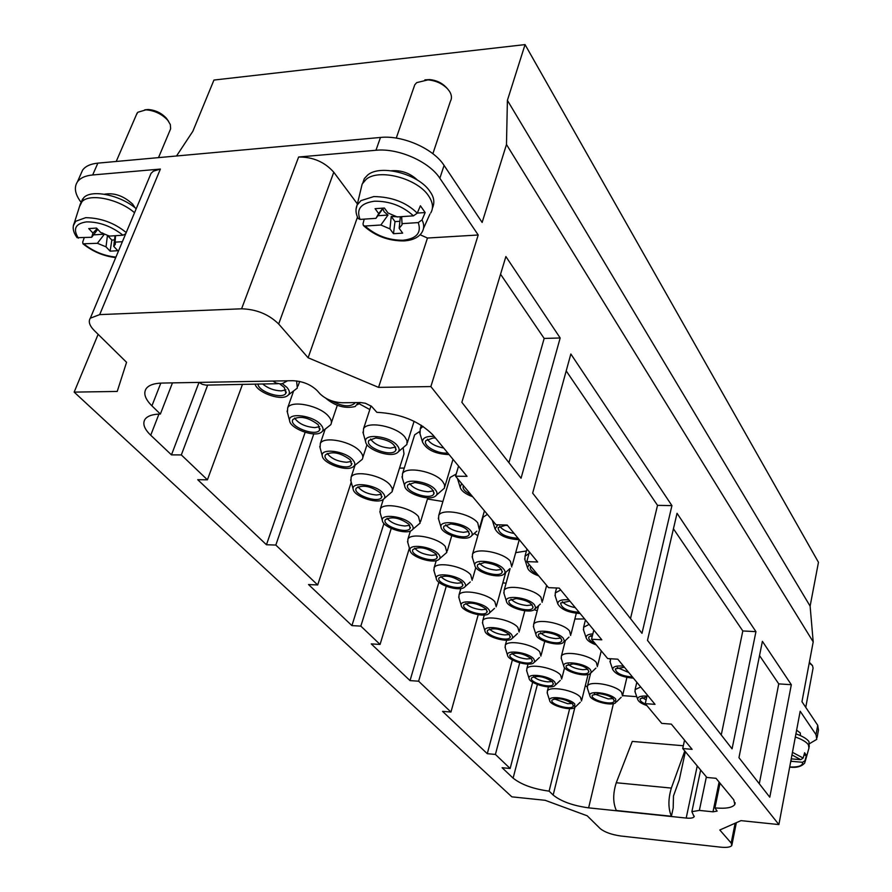 <?xml version="1.0" encoding="UTF-8"?>
<svg xmlns="http://www.w3.org/2000/svg" width="892" height="892" viewBox="0 0 892 892"><rect width="100%" height="100%" fill="white"/><g stroke="black" fill="none" stroke-linecap="round" stroke-linejoin="round"><path stroke-width="1.34" d="M455.556 476.205L496.052 524.764L507.18 525.042L537.664 562.005L526.804 561.614L548.524 587.65L559.184 588.107L601.81 639.809L591.541 639.218L607.675 658.564L617.799 659.199L655.029 704.357L645.262 703.632L661.741 723.379L671.341 724.137L692.114 749.336L682.726 748.533L706.854 777.456L716.008 778.303L733.77 799.845L734.83 804.45C732.51 807.706 725.887 808.866 714.949 807.896L717.123 811.118L712.987 811.809L699.361 810.415L691.88 811.664L694.121 816.771C693.229 818.031 690.586 818.466 686.193 818.064L588.631 807.851C572.865 805.666 561.035 801.406 553.163 795.051L549.115 791.137C533.338 788.996 521.341 784.659 513.112 778.136L502.107 767.722L510.146 768.491L495.406 754.431L487.277 753.684L442.543 711.359L450.951 712.039L418.616 681.209L410.03 680.596L371.25 643.901L380.07 644.448L360.836 626.117L351.916 625.604L308.532 584.55L317.686 584.962L275.829 545.057L266.452 544.744L197.712 479.695L207.423 479.818L181.321 454.92L171.476 454.875L150.726 435.24C144.214 428.918 142.33 423.577 145.073 419.229C147.57 415.917 152.666 414.189 160.37 414.055L151.919 405.849C145.117 399.07 143.199 393.327 146.188 388.622C148.819 385.132 154.071 383.281 161.943 383.069L292.71 380.706C302.6 381.174 310.717 384.441 317.061 390.518L319.916 393.729C325.714 399.293 333.184 402.303 342.316 402.749L360.602 402.548L365.408 403.262L371.518 406.317L376.848 412.316C400.541 413.609 419.218 421.147 432.876 434.906L467.029 476.328L455.556 476.205L458.566 466.07M685.346 751.677L679.258 779.92L673.482 795.954L673.181 808.052L671.408 816.269L616.35 810.505C612.882 802.822 612.849 793.568 616.261 782.741L632.272 741.419L683.328 745.745M622.661 695.637L636.743 696.663M81.127 202.406C75.039 194.322 73.802 187.476 77.414 181.868L82.588 170.138C85.454 166.202 90.538 163.872 97.852 163.136L380.483 137.446C402.638 135.004 433.512 148.696 444.082 165.421L482.137 222.442L506.478 144.504L507.403 100.372L810.114 606.125L813.203 641.883L801.964 701.692L817.73 725.296L816.013 734.662L816.771 739.345L809.78 743.504M810.114 606.125L818.466 562.306L525.053 44.6L507.403 100.372M525.053 44.6L213.946 80.057L192.839 131.302L176.527 155.989M378.554 387.384L427.469 238.03L478.212 234.997L439.845 178.255C429.197 161.608 398.178 147.905 375.956 150.269L298.619 157.014L241.587 308.799C256.417 309.256 268.771 314.318 278.672 323.997L308.119 357.77L378.554 387.384L430.858 386.57L478.212 234.997M816.013 734.662L800.18 711.236L778.883 824.576L740.973 820.64L719.799 829.995L731.184 843.04L731.819 845.449C730.559 847.199 726.779 847.757 720.48 847.144L620.899 836.016C611.555 834.678 604.653 832.203 600.216 828.601L587.204 815.801L545.168 800.302L511.852 796.846L74.159 392.112L98.131 334.333M135.171 207.892L132.573 204.045C123.531 195.805 114.131 192.538 104.386 194.222M77.414 181.868C80.269 177.965 85.353 175.668 92.679 174.966L160.382 169.067L153.413 171.153L151.038 173.371L149.945 175.98M800.481 735.632L800.269 732.945L796.623 730.169M82.588 170.138L80.793 174.23M817.105 737.494L818.466 730.024L817.73 725.296M573.199 663.882C583.245 665.41 588.419 668.13 588.709 672.044C586.613 677.061 563.22 670.293 566.364 665.577L573.199 663.882M568.249 664.295C571.594 667.216 576.444 669.022 582.811 669.68L587.828 669.268M545.57 632.261C556.039 633.822 561.414 636.721 561.681 640.947C559.384 646.265 535.334 639.073 538.701 634.067L545.57 632.261M540.53 632.763C543.953 635.974 549.048 637.925 555.805 638.605L560.923 638.103M516.122 598.554C527.049 600.149 532.635 603.237 532.87 607.82C530.361 613.473 505.608 605.791 509.232 600.472L516.122 598.554M510.993 599.145C514.506 602.68 519.846 604.798 527.038 605.501L532.245 604.888M484.646 562.529C496.086 564.179 501.895 567.479 502.096 572.441C499.342 578.462 473.853 570.233 477.744 564.58L484.646 562.529M479.45 563.231C483.051 567.134 488.671 569.442 496.32 570.144L501.605 569.43M450.951 523.95C462.937 525.644 469.002 529.201 469.147 534.598C466.126 541.009 439.845 532.156 444.038 526.124L450.951 523.95M445.699 524.764C449.378 529.079 455.299 531.599 463.45 532.323L468.791 531.498M414.769 482.539C427.357 484.289 433.702 488.125 433.791 494.012C430.468 500.847 403.329 491.258 407.878 484.835L414.769 482.539M409.495 483.464C413.264 488.247 419.496 491.024 428.205 491.76L433.579 490.812M375.822 437.961C389.09 439.789 395.725 443.926 395.758 450.382C392.079 457.685 364.036 447.238 368.976 440.38L375.822 437.961M370.548 438.998C374.406 444.339 380.984 447.383 390.295 448.141L395.691 447.082M355.061 402.604L354.715 403.351C349.619 407.332 341.915 406.484 331.59 400.831M645.752 704.212C641.459 702.316 639.609 700.499 640.211 698.759L646.778 697.042M642.128 697.466L646.109 699.941M632.528 677.061C621.78 676.013 616.049 673.27 615.346 668.855L624.433 667.238M617.186 667.539L628.804 672.535M594.975 643.344C590.181 641.17 588.14 639.051 588.876 636.999L592.533 635.193M590.649 635.662L592.098 636.966M579.131 612.302C567.468 611.265 561.302 608.177 560.633 603.014L569.91 601.119M562.35 601.654C564.926 604.475 569.23 606.471 575.284 607.63M537.229 574.113C531.799 571.582 529.547 569.096 530.45 566.654L530.695 566.286M518.129 538.311C505.396 537.307 498.717 533.762 498.104 527.663L505.463 525.321L507.537 525.455M499.698 526.28C502.374 529.759 507.191 532.167 514.16 533.494M470.954 494.67C464.754 491.682 462.223 488.716 463.349 485.75L463.416 485.638M447.762 452.958C437.905 454.34 422.284 445.532 425.93 440.57L433.278 437.95L435.463 438.05M427.424 439.176C430.178 443.547 435.608 446.491 443.692 448.029M279.72 383.872L284.325 387.474L285.875 393.26C282.563 399.761 258.212 391.711 257.978 384.028M262.627 383.95C267.935 388.31 274.112 390.618 281.17 390.886L285.964 389.893M318.254 424.715L319.671 429.977C315.935 437.18 287.96 426.175 292.966 419.441C299.879 415.527 308.309 417.278 318.254 424.715M294.605 418.069C298.608 423.655 305.343 426.833 314.82 427.614L319.648 426.688M350.255 459.826L351.548 464.632C348.07 471.478 320.83 461.197 325.535 454.775C332.303 451.006 340.543 452.69 350.255 459.826M327.197 453.415C331.11 458.544 337.566 461.498 346.564 462.268L351.403 461.42M380.46 492.975L381.653 497.368C378.431 503.891 351.872 494.246 356.287 488.125C362.921 484.512 370.983 486.129 380.46 492.975M357.982 486.776C361.817 491.514 368.017 494.257 376.558 495.015L381.408 494.235M409.038 524.34L410.13 528.354C407.131 534.576 381.218 525.5 385.389 519.668C391.889 516.189 399.772 517.75 409.038 524.34M387.106 518.33C390.874 522.701 396.817 525.254 404.946 526.001L409.774 525.288M436.099 554.043L437.113 557.734C434.326 563.655 409.027 555.092 412.951 549.528C419.329 546.194 427.045 547.699 436.099 554.043M414.702 548.201C418.393 552.248 424.113 554.634 431.851 555.359L436.656 554.735M461.777 582.231L462.714 585.609C460.116 591.273 435.396 583.156 439.109 577.86C445.364 574.649 452.924 576.109 461.777 582.231M440.893 576.544C444.517 580.291 450.014 582.521 457.384 583.234L462.156 582.677M486.162 608.991L487.032 612.113C484.612 617.509 460.439 609.816 463.952 604.754C470.095 601.687 477.499 603.092 486.162 608.991M465.791 603.46C469.326 606.939 474.622 609.024 481.647 609.727L486.374 609.236M509.365 634.457L510.168 637.334C507.905 642.485 484.267 635.171 487.589 630.332C493.622 627.388 500.88 628.76 509.365 634.457M489.463 629.05C492.942 632.283 498.037 634.245 504.738 634.937L509.41 634.513M531.454 658.697L532.212 661.362C530.093 666.291 506.957 659.311 510.101 654.683C516.033 651.862 523.147 653.2 531.454 658.697M512.03 653.423C515.431 656.434 520.337 658.274 526.748 658.954L531.353 658.586M552.516 681.811L553.218 684.276C551.234 688.992 528.577 682.313 531.576 677.898C537.397 675.188 544.376 676.504 552.516 681.811M533.539 676.649C536.884 679.459 541.611 681.198 547.733 681.856L552.26 681.555M572.608 703.877L573.277 706.163C571.415 710.679 549.216 704.279 552.07 700.042C557.801 697.455 564.647 698.737 572.608 703.877M554.088 698.826L567.769 703.732L572.229 703.487M599.156 693.597C608.812 695.091 613.796 697.656 614.12 701.302C612.191 706.029 589.422 699.629 592.366 695.18L599.156 693.597M594.317 693.92L608.21 698.915L613.116 698.581M759.527 655.575L778.749 683.885L791.327 684.71L769.785 797.214L738.955 757.676L762.404 641.326L791.327 684.71M759.293 783.756L778.749 683.885M673.438 528.789L742.813 630.956L755.948 631.648L732.064 748.845L647.481 640.367L677.039 513.279L755.948 631.648M742.813 630.956L721.249 734.963M566.208 370.905L657.516 505.351L671.932 505.619L641.984 633.32L532.658 493.12L570.847 353.99L671.932 505.619M630.499 618.591L657.516 505.351M500.557 274.223L544.165 338.436L560.176 337.979L521.051 478.235L461.855 402.314L505.887 256.55L560.176 337.979M544.165 338.436L508.931 462.692M561.358 658.753L561.369 656.222C563.655 650.056 590.649 654.929 596.391 662.589L597.395 666.67M584.628 618.97L574.861 619.003M590.348 669.68L591.34 672.011L590.002 673.806C584.751 677.385 564.279 671.453 563.777 666.201C561.737 660.047 585.308 663.091 590.348 669.68M533.606 627.21L533.628 624.422C536.114 617.955 563.499 622.928 569.564 631.001L570.668 635.517M547.432 586.356L546.317 586.668M563.309 638.293L564.402 640.88L562.919 642.842C557.322 646.555 536.549 640.344 536.025 634.792C533.918 628.28 557.957 631.313 563.309 638.293M504.025 593.593L504.08 590.504C506.79 583.714 534.542 588.809 540.976 597.317L542.18 602.345M526.436 550.966L515.688 552.65M534.486 604.821L535.702 607.697L534.04 609.872C528.075 613.707 506.99 607.173 506.444 601.308C504.281 594.395 528.789 597.428 534.486 604.821M472.437 557.667L472.515 554.244C475.469 547.13 503.612 552.36 510.425 561.347L511.763 566.944M487.367 514.35L483.13 517.204L482.661 518.821M503.69 569.074C505.641 571.471 505.474 573.344 503.177 574.671C496.822 578.652 475.414 571.739 474.845 565.528C472.615 558.191 497.625 561.213 503.69 569.074M438.619 519.211L438.741 515.409C441.975 507.938 470.485 513.324 477.722 522.823L479.194 529.09M456.191 474.053L450.081 477.476L449.546 479.249M470.72 530.785C472.905 533.483 472.704 535.568 470.117 537.029C463.338 541.121 441.596 533.806 441.016 527.205C438.719 519.4 464.241 522.433 470.72 530.785M402.337 477.934L402.504 473.697C406.027 465.858 434.928 471.433 442.61 481.468L444.55 484.724L444.472 488.102L436.545 495.06M419.53 431.594L414.657 434.828L414.044 436.768M435.318 489.686C437.771 492.741 437.548 495.06 434.638 496.666C427.391 500.88 405.314 493.075 404.712 486.073C402.359 477.755 428.394 480.788 435.318 489.686M363.3 433.501L363.523 428.773C367.381 420.567 396.65 426.343 404.834 436.98L407.02 440.659L406.908 444.45L398.557 451.564M397.23 445.465C399.995 448.921 399.728 451.53 396.438 453.281C388.689 457.596 366.266 449.256 365.642 441.785C363.234 432.921 389.815 435.965 397.23 445.465M358.283 402.571L355.217 406.518C345.092 408.882 335.314 406.139 325.881 398.3M635.137 692.014L635.104 689.605L640.701 686.974M646.912 705.594C641.538 703.71 638.46 701.636 637.68 699.361C637.512 696.819 640.623 695.727 646.99 696.094M610.184 662.076L610.641 658.753M633.42 678.143C622.605 677.251 615.714 674.385 612.726 669.558C612.626 666.636 616.227 665.488 623.519 666.134M583.613 630.209L583.602 627.277L589.099 624.389M596.291 644.916C590.404 642.82 587.025 640.456 586.156 637.813C585.854 635.472 588.084 634.167 592.857 633.889M555.27 596.202L555.281 592.957L560.711 589.958M580.146 613.529C568.561 612.726 561.124 609.526 557.812 603.94C557.667 600.662 561.358 599.301 568.873 599.859M524.964 559.853L524.998 556.24L529.012 553.486M538.723 575.909C532.234 573.556 528.488 570.824 527.507 567.713L529.168 564.458M492.507 520.895L492.25 520.203M519.289 539.716C506.812 539.036 498.728 535.423 495.027 528.878L497.859 524.808M457.629 479.026L457.406 478.424M472.682 496.744C465.446 494.068 461.253 490.868 460.127 487.132L461.655 483.52M420.065 433.925L420.232 428.862L423.053 426.365M449.1 454.585C435.575 454.084 426.722 449.947 422.54 442.153C422.295 437.994 426.142 436.065 434.092 436.378M286.332 391.978L285.875 393.26M296.579 380.929L297.326 388.098L288.662 394.699M282.307 383.627L286.968 387.429C290.368 391.477 290.19 394.454 286.432 396.36C278.549 400.408 256.773 391.9 255.09 384.084M287.414 412.338L287.715 407.711C291.595 399.794 319.849 405.67 328.512 416.23C331.378 419.53 332.125 422.362 330.731 424.748L322.436 431.282M320.852 424.703C323.941 428.372 323.785 431.092 320.362 432.876C312.59 437.047 290.112 428.216 289.61 420.734C287.402 412.071 313.014 415.271 320.852 424.703M320.083 447.684L320.328 443.424C323.952 435.787 351.95 441.473 360.212 451.586C362.821 454.574 363.49 457.161 362.241 459.347L354.269 465.802M369.823 409.551L358.941 403.652M352.786 459.837C355.607 463.171 355.462 465.669 352.351 467.33C344.97 471.444 322.793 463.082 322.302 455.957C320.128 447.706 345.36 450.873 352.786 459.837M350.935 481.056L351.136 477.131C354.525 469.75 382.255 475.291 390.138 484.969L392.235 488.258L392.224 491.637L384.329 498.438M392.558 490.31L403.987 453.917L403.173 447.851M382.947 493.02C385.534 496.052 385.4 498.349 382.557 499.899C375.543 503.935 353.667 495.997 353.176 489.195C351.035 481.334 375.889 484.479 382.947 493.02M380.126 512.621L380.293 508.986C383.46 501.862 410.911 507.269 418.448 516.535L420.165 523.024L412.762 529.346M404.266 468.055L399.527 468.122M411.48 524.407C413.843 527.172 413.721 529.279 411.134 530.729C404.466 534.687 382.858 527.116 382.378 520.638C380.282 513.134 404.767 516.256 411.48 524.407M407.778 542.503L407.912 539.158C410.877 532.279 438.061 537.553 445.264 546.439L446.859 552.393L439.7 558.637M442.9 501.505L427.458 499.007M438.496 554.133C440.67 556.664 440.559 558.604 438.184 559.953C431.851 563.822 410.521 556.608 410.052 550.409C407.978 543.25 432.107 546.361 438.496 554.133M434.014 570.858L434.114 567.769C436.89 561.124 463.818 566.286 470.697 574.816L472.169 580.291M477.844 535.646L474.243 533.438M464.13 582.32C466.126 584.65 466.037 586.434 463.851 587.694C457.819 591.474 436.757 584.572 436.3 578.652C434.27 571.805 458.042 574.905 464.13 582.32M458.945 597.796L459.023 594.931C461.621 588.519 488.27 593.57 494.859 601.766L496.231 606.805M488.47 609.113C490.31 611.243 490.232 612.893 488.236 614.075C482.483 617.755 461.677 611.132 461.231 605.467C459.246 598.922 482.672 602.011 488.47 609.113M482.65 623.408L482.717 620.754C485.148 614.566 511.529 619.527 517.839 627.399L519.111 632.049M506.098 583.167L502.832 582.877M511.629 634.58L512.855 637.211L511.417 639.174C505.942 642.764 485.382 636.409 484.947 630.967C482.996 624.701 506.087 627.79 511.629 634.58M505.24 647.804L505.285 645.329C507.559 639.363 533.684 644.236 539.727 651.807L540.909 656.111M537.274 610.674L534.252 609.749M533.684 658.842L534.821 661.262L533.494 663.102C528.265 666.592 507.961 660.47 507.537 655.263C505.619 649.253 528.387 652.342 533.684 658.842M526.782 671.063L526.804 668.766C528.945 663.001 554.791 667.796 560.589 675.077L561.704 679.057M554.701 681.967L555.761 684.209L554.534 685.915C549.55 689.315 529.491 683.406 529.067 678.411C527.205 672.657 549.639 675.735 554.701 681.967M547.342 693.262L547.353 691.122C549.361 685.558 574.939 690.285 580.502 697.299L581.539 700.989M574.771 704.033L574.615 707.713C569.865 711.024 550.029 705.304 549.628 700.51C547.799 694.991 569.921 698.068 574.771 704.033M615.759 699.183L615.458 702.918C610.518 706.375 590.348 700.699 589.868 695.727C587.884 689.906 611.009 692.95 615.759 699.183M587.46 688.412L587.449 686.104C589.545 680.217 616.171 685 621.601 692.281L622.516 695.972M526.804 561.614L529.413 551.992M591.541 639.218L593.804 630.087M645.262 703.632L647.258 694.924M682.726 748.533L684.543 740.137M714.949 807.896L720.022 783.176M549.115 791.137L569.654 708.649M510.146 768.491L532.635 682.213M495.406 754.431L519.724 662.834M487.277 753.684L512.365 659.935M450.951 712.039L478.223 614.688M418.616 681.209L446.245 586.312M410.03 680.596L438.886 582.253M380.07 644.448L409.395 548.123M360.836 626.117L391.231 528.432M351.916 625.604L383.939 523.481M317.686 584.962L351.247 482.171M275.829 545.057L313.817 433.858M266.452 544.744L305.153 432.319M207.423 479.818L242.501 384.296M181.321 454.92L207.669 385.065M171.476 454.875L198.994 382.445M160.37 414.055L172.457 382.88M427.469 238.03L420.099 234.741M308.119 357.77L357.469 217.124M357.402 203.934L333.775 172.223C324.688 161.987 312.969 156.914 298.619 157.014M74.159 392.112L117.22 391.443L126.564 362.308L94.329 330.586C89.479 325.647 88.141 321.521 90.315 318.188L99.681 314.62L241.587 308.799M585.308 685.68L587.204 686.851M813.203 641.883L506.478 144.504M430.858 386.57L778.883 824.576M391.376 170.762C401.456 170.026 410.197 173.171 417.601 180.217M144.772 109.828L148.25 109.504C155.487 110.106 161.541 113.028 166.403 118.268L168.633 121.412M158.508 157.628L170.64 128.805L170.339 124.59L167.808 120.342C161.976 114.064 154.695 110.552 145.987 109.828L137.781 112.281L136.331 114.878M122.394 241.687L115.09 242.156L115.313 244.274L113.73 246.348L117.822 250.697L110.117 251.165L106.014 246.839L97.395 243.293L82.967 243.806L82.711 242.078L84.194 237.785M115.09 242.156L115.536 235.7M102.346 232.924L104.397 234.161L97.395 243.293M104.397 234.161L93.493 234.886M79.466 206.688L82.019 201.614C89.813 192.995 119.082 199.15 134.536 212.72M77.08 237.673L91.686 237.283L92.958 233.046L88.743 228.597L96.514 228.062L100.718 232.511L109.426 236.101L122.984 235.198L125.716 233.749M115.068 235.733L113.73 246.348M114.566 239.903L111.834 240.082L110.117 251.165M111.834 240.082L107.453 235.421L108.958 235.811M106.014 246.839L107.453 235.421M110.385 236.045L113.674 235.822M136.208 208.739C120.777 195.158 91.553 189.015 83.748 197.667L81.306 202.005M91.686 237.283L97.752 229.367M97.105 228.686L92.958 233.046M424.893 79.867L429.654 79.589C436.244 80.224 441.685 82.733 445.978 87.137L447.293 88.553M432.865 153.714L450.415 101.231C452.054 98.343 451.765 95.065 449.546 91.419L447.65 88.944C442.499 83.658 435.965 80.637 428.037 79.867L416.72 82.621L414.769 84.796L413.743 87.762M356.053 209.129L357.135 205.026L360.959 200.633L373.804 196.575C391.8 196.82 406.284 202.339 417.255 213.155L420.4 205.773L425.161 212.552L422.039 219.911L418.248 222.599L402.047 223.647L401.668 216.645M402.047 223.647L402.036 224.806L399.17 228.319L402.682 233.135L393.483 233.693L389.949 228.898L380.873 225.007L365.029 226.033L363.378 225.509L363.011 223.792L364.204 219.131M360.992 188.97L362.174 184.008L366.244 179.259C379.234 168.22 417.679 178.545 428.684 196.039C432.932 202.428 433.612 208.059 430.736 212.943M425.161 212.552L417.289 213.076M382.735 208.382L384.151 211.805L388.009 215.05L380.873 225.007M388.009 215.05L377.795 215.741M432.397 208.226C434.861 202.651 434.092 197.154 430.111 191.724C419.14 174.208 380.75 163.894 367.749 174.966L364.36 178.545L362.854 182.815M358.116 218.462L360.056 219.41L375.945 218.35L378.71 213.612L375.086 208.683L384.396 208.037L388.009 212.987L397.196 216.934L413.442 215.853L417.244 213.188M400.374 216.723L399.17 228.319M399.928 221.283L395 221.606L393.483 233.693M395 221.606L391.242 216.433L398.434 216.856M389.949 228.898L391.242 216.433M375.945 218.35L383.136 208.36M382.936 208.137L378.71 213.612M809.367 662.277L812.478 665.555L809.222 663.079M805.755 707.356L813.08 668.097L812.478 665.555M792.453 752.335L803.134 758.044L804.606 752.77L806.446 755.39L804.985 760.653L802.599 762.281L791.349 761.311L791.07 759.716M795.329 737.004C801.919 739.312 806.268 741.876 808.375 744.72L808.977 748.288M806.446 755.39L803.937 755.178M791.349 761.311L790.635 762.024M809.234 746.883L808.955 741.575C806.847 738.732 802.51 736.156 795.932 733.86M791.226 758.858L800.737 759.672L803.134 758.066M684.777 750.997L671.341 788.082C668.097 799.098 668.119 808.486 671.408 816.269M272.852 381.062L276.163 383.069L280.3 383.872L282.351 383.616L287.514 380.806M278.181 383.683L205.952 385.121L202.373 384.352L198.927 382.4M686.193 818.064L697.243 765.938M588.631 807.851L613.406 703.654M712.987 811.809L719.097 782.061M699.361 810.415L706.375 776.887M553.163 795.051L574.827 707.579M513.112 778.136L537.385 684.498M158.932 414.089L150.726 435.24M151.919 405.849L160.816 383.103M278.672 323.997L333.775 172.223M380.483 137.446L375.956 150.269M97.852 163.136L92.679 174.966M99.681 314.62L160.382 169.067M731.184 843.04L735.131 823.227M444.082 165.421L439.845 178.255M84.138 244.152C93.549 251.566 104.141 255.892 115.927 257.097M73.367 225.687L75.72 221.261L85.721 217.67C100.907 217.938 114.399 222.9 126.218 232.556M122.984 235.198C111.411 226.233 99.268 221.796 86.546 221.885C75.385 223.524 72.665 228.954 78.396 238.175M422.039 219.911C424.436 224.795 424.202 229.255 421.336 233.28M365.029 226.033C375.867 235.588 388.544 240.327 403.072 240.249C416.62 238.677 421.671 232.79 418.248 222.599M413.442 215.853C402.504 205.918 389.525 201.035 374.506 201.202C360.859 203.108 356.042 209.174 360.056 219.41M804.985 760.653L804.807 762.861M789.699 766.986C798.652 767.298 802.945 765.726 802.599 762.281M800.737 759.672L791.973 754.922M671.341 788.082L616.261 782.741M694.121 816.771L694.255 816.135M588.887 671.308L588.709 672.044M561.882 640.144L561.681 640.947M533.104 606.928L532.87 607.82M502.363 571.471L502.096 572.441M469.448 533.539L469.147 534.598M434.148 492.852L433.791 494.012M396.16 449.111L395.758 450.382M354.96 402.604L354.715 403.351M320.083 428.773L319.671 429.977M351.916 463.494L351.548 464.632M381.988 496.298L381.653 497.368M410.443 527.362L410.13 528.354M437.392 556.798L437.113 557.734M462.97 584.739L462.714 585.609M487.266 611.299L487.032 612.113M510.38 636.565L510.168 637.334M532.39 660.638L532.212 661.362M553.386 683.606L553.218 684.276M573.422 705.527L573.277 706.163M614.276 700.621L614.12 701.302M565.372 640.523L561.369 656.222M601.253 650.87L597.696 665.454M591.14 672.702L595.889 668.108M563.777 666.201L561.135 658.04M538.59 605.657L533.628 624.422M576.299 613.328L571.003 634.19M564.168 641.66L568.996 637.1M536.025 634.792L533.36 626.418M510.101 568.594L504.08 590.504M546.651 585.408L542.57 600.896M535.423 608.589L540.318 604.074M506.444 601.308L503.757 592.712M483.13 517.204L472.515 554.244M519.244 539.716L512.198 565.361M504.716 573.288L509.678 568.84M474.845 565.528L472.136 556.697M450.081 477.476L438.741 515.409M484.434 510.826L479.695 527.35M471.835 535.534L476.852 531.164M441.016 527.205L438.295 518.129M414.657 434.828L402.504 473.697M453.002 459.324L444.818 486.619M404.712 486.073L401.98 476.729M371.016 405.927L363.523 428.773M414.089 421.28L407.321 442.845M365.642 441.785L362.921 432.163M357.58 404.7L360.368 402.548M636.81 682.257L635.104 689.605M637.68 699.361L634.903 691.333M610.329 658.731L610.15 659.433M612.726 669.558L609.927 661.329M585.442 619.951L583.602 627.277M586.156 637.813L583.335 629.373M556.575 587.995L555.281 592.957M557.812 603.94L554.969 595.287M526.96 549.026L524.998 556.24M527.507 567.713L524.641 558.827M495.027 528.878L492.306 520.259M460.127 487.132L457.462 478.491M421.347 425.261L420.232 428.862M422.54 442.153L419.63 432.475M299.656 381.453L298.062 385.98M293.579 391.053L287.715 407.711M337.288 405.336L331.4 422.763M289.61 420.734L287.068 411.045M325.156 429.175L320.328 443.424M367.013 444.684L362.843 457.485M322.302 455.957L319.76 446.491M355.049 465.178L351.136 477.131M353.176 489.195L350.634 479.952M383.292 499.464L380.293 508.986M427.825 497.792L420.667 521.396M382.378 520.638L379.836 511.595M410.387 531.041L407.912 539.158M451.753 535.713L447.305 550.877M410.052 550.409L407.51 541.567M436.233 560.633L434.114 567.769M475.804 567.513L472.582 578.863M465.256 586.457L470.274 581.997M436.3 578.652L433.757 569.988M460.841 588.575L459.023 594.931M505.731 572.385L496.599 605.478M489.53 612.904L494.48 608.4M461.231 605.467L458.7 596.982M484.3 615.034L482.717 620.754M524.819 610.764L519.445 630.8M512.61 638.07L517.505 633.543M484.947 630.967L482.427 622.661M506.678 640.166L505.285 645.329M544.733 641.426L541.221 654.94M534.598 662.054L539.426 657.504M507.537 655.263L505.028 647.113M528.042 664.083L526.804 668.766M564.569 667.729L561.971 677.965M555.571 684.933L560.321 680.373M529.067 678.411L526.57 670.416M548.446 686.862L547.353 691.122M588.062 674.508L581.796 699.964M575.574 706.776L580.268 702.216M549.628 700.51L547.142 692.66M616.483 701.915L621.167 697.299M589.868 695.727L587.237 687.754M590.571 673.404L587.449 686.104M626.898 677.418L622.783 694.868M734.83 804.45L735.164 802.755M700.655 770.03L691.88 811.664M90.315 318.188L151.038 173.371M731.986 844.624L736.346 822.68M148.25 109.504L145.987 109.828M116.216 161.474L137.112 113.083M115.715 257.598C103.695 256.216 92.801 251.633 83.034 243.862M77.024 237.606C73.155 232.221 72.219 227.404 74.226 223.167L80.425 203.677M115.347 243.215L115.324 244.218M82.655 198.927L80.927 202.874M429.654 79.589L428.037 79.867M396.26 138.082L414.769 84.796M404.399 240.896C412.282 240.294 417.924 237.751 421.325 233.291M404.009 240.918C388.355 241.018 374.83 235.901 363.445 225.565M423.533 228.352L429.944 214.069M358.149 218.54C355.674 213.69 355.339 209.185 357.135 205.026L362.174 184.008M401.645 216.645L402.036 224.751M789.676 767.12C796.601 767.956 801.629 766.562 804.762 762.939M805.142 761.578L808.821 748.566"/></g></svg>
